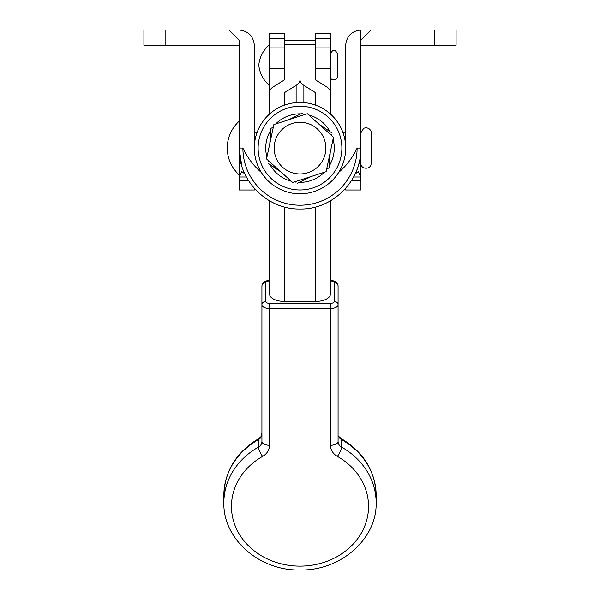 <?xml version="1.0" encoding="UTF-8"?>
<svg xmlns="http://www.w3.org/2000/svg" width="600" height="600" viewBox="0 0 600 600"><rect width="100%" height="100%" fill="white"/><g stroke="black" fill="none" stroke-linecap="round" stroke-linejoin="round"><path stroke-width="0.9" d="M360.892 132.803L360.945 148.102C360.923 157.118 359.01 165.712 355.207 173.887L358.298 171.532L360.862 176.993L360.892 150.66M360.945 157.042L360.945 163.267C360.457 169.597 371.272 170.078 371.138 163.267L371.138 148.035L371.138 163.267M434.213 30L434.213 45.233L456.082 45.233L456.082 30L360.907 30L360.892 148.102C361.725 180.637 332.543 209.827 300 208.995C267.457 209.827 238.275 180.637 239.108 148.102L239.108 40.005L229.095 30L239.108 30C248.288 30.968 253.365 36.045 254.34 45.233L254.34 146.528M239.108 157.042L239.108 174.885C231.397 167.535 227.438 158.587 227.212 148.035C227.438 137.483 231.397 128.528 239.108 121.185M269.543 47.918L269.543 33.172L284.767 33.172L284.767 68.662L269.543 68.662L269.543 47.918L284.767 47.918L284.767 79.672L273.42 86.752A15.24 8.512 0 0 0 269.543 92.13L269.543 114.045M284.767 105.023L284.767 92.43L296.123 85.35A15.24 8.512 0 0 0 300.007 79.672A15.24 8.512 0 0 0 300 79.373L300 40.358L300 44.58L284.767 44.58M330.487 53.685L330.487 76.53C329.28 80.55 337.808 81.03 337.433 76.53L337.433 53.685C335.115 49.207 332.805 49.207 330.487 53.685L330.457 53.685M324.315 172.245A34.267 34.267 0 0 1 299.153 182.355M295.897 182.123A34.267 34.267 0 0 1 294.442 181.913M291.248 181.23A34.267 34.267 0 0 1 269.91 164.498M268.485 161.558A34.267 34.267 0 0 1 267.938 160.2M266.933 157.087A34.267 34.267 0 0 1 270.757 130.238M272.587 127.538A34.267 34.267 0 0 1 273.495 126.382M275.685 123.953A34.267 34.267 0 0 1 300.847 113.843M300 189.983A41.88 41.88 0 0 0 341.88 148.102A41.88 41.88 0 0 0 300 106.215A41.88 41.88 0 0 0 258.12 148.102A41.88 41.88 0 0 0 300 189.983M345.69 148.102A45.69 45.69 0 0 1 300 193.792A45.69 45.69 0 0 1 254.31 148.102A45.69 45.69 0 0 1 300 102.413A45.69 45.69 0 0 1 345.69 148.102M304.103 114.083A34.267 34.267 0 0 1 305.558 114.285M308.752 114.968A34.267 34.267 0 0 1 330.09 131.708M331.515 134.648A34.267 34.267 0 0 1 332.062 136.005M333.067 139.118A34.267 34.267 0 0 1 329.243 165.96M327.413 168.667A34.267 34.267 0 0 1 326.505 169.822M239.108 148.028L242.888 148.028C247.44 157.695 253.575 165.825 261.315 172.41M360.892 148.102L357.112 148.028A57.113 57.113 0 0 1 300 205.215A57.113 57.113 0 0 1 242.888 148.028M338.685 172.41C346.425 165.825 352.56 157.695 357.112 148.028M254.34 188.385L254.34 190.005L239.108 190.005L239.108 176.993M246.397 176.993L239.13 176.993L239.108 157.148M345.66 146.528L345.66 45.233C346.635 36.045 351.712 30.968 360.892 30L360.892 45.233L434.213 45.233M370.897 30L360.9 39.998M143.917 30L143.917 45.233L143.917 30L229.095 30M241.83 166.11L239.108 148.102L239.13 161.708M244.822 173.865L241.755 171.532L239.13 176.993M345.72 188.325L345.72 190.005L360.945 190.005L360.945 176.993M353.603 176.993L360.862 176.993M360.877 174.78L360.945 180.877L351.315 180.877M143.917 45.233L239.108 45.233M269.775 143.797L270.892 128.355L273.322 127.177M281.16 172.125L268.35 163.44M311.933 176.167L297.457 183.18M330.225 152.407L329.108 167.843L326.678 169.02M288.067 120.038L302.543 113.017M318.84 124.073L331.65 132.765M315.233 105.023L315.233 92.483L303.877 85.403A15.24 8.512 180 0 1 300 80.017L300 44.58L315.233 44.58M300 102.413L300 80.017M315.233 38.572L315.233 33.172L330.457 33.172L330.457 38.572L315.233 38.572L315.233 47.918L330.457 47.918L330.457 68.662L315.233 68.662L315.233 47.918L315.233 79.718L326.58 86.805A15.24 8.512 180 0 1 330.472 92.483A15.24 8.512 180 0 1 330.457 92.782L330.457 114.045M330.457 200.827L330.457 294.007A15.232 7.478 180 0 1 315.233 301.493L284.767 301.493A15.232 7.478 180 0 1 269.543 294.007L269.543 200.827M269.543 68.662L269.543 92.13M284.767 79.672L284.767 68.662M315.233 68.662L315.233 79.718M330.457 47.918L330.457 38.572M330.457 92.183L330.457 68.662M339.105 437.377L338.858 436.485A7.613 3.232 -33.7 0 1 339.105 437.377A7.613 6.63 0 0 0 341.535 439.605A7.613 2.04 -60.5 0 0 341.138 438.54L338.858 436.485M258.862 438.54A7.613 2.04 60.5 0 0 258.465 439.605A76.148 66.338 180 0 0 223.853 495.202C224.715 470.933 236.385 452.04 258.862 438.54L261.142 436.485L261.923 433.035L260.895 437.377A7.613 6.63 0 0 1 258.465 439.605L258.465 447.082A7.613 6.63 180 0 0 261.923 441.525L261.923 286.125A3.81 3.315 180 0 1 265.733 282.81L265.733 301.493A3.81 1.868 0 0 0 269.543 303.36L330.457 303.36A3.81 1.868 0 0 0 334.267 301.493L334.267 282.81A3.81 1.868 0 0 0 330.457 280.935L330.457 280.447C335.37 280.665 337.905 282.562 338.077 286.125L338.077 441.525A7.613 6.63 180 0 0 341.535 447.082A76.148 66.338 0 0 1 376.147 502.68C377.115 539.062 340.365 570.945 300 570C259.635 570.945 222.885 539.062 223.853 502.68A76.148 66.338 0 0 1 258.465 447.082A7.613 2.04 60.5 0 0 262.62 456.382A68.535 59.7 180 0 0 234.292 523.41A68.535 59.7 180 0 0 300 566.123A68.535 59.7 180 0 0 365.707 523.41A68.535 59.7 180 0 0 337.38 456.382A15.232 13.268 0 0 1 330.457 445.268L330.457 308.543L269.543 308.543L269.543 445.268A15.232 13.268 0 0 1 262.62 456.382M261.142 436.485A7.613 3.232 33.7 0 0 260.895 437.377M274.155 148.102A25.845 25.845 0 0 0 300 173.947A25.845 25.845 0 0 0 325.845 148.102A25.845 25.845 0 0 0 300 122.25A25.845 25.845 0 0 0 274.155 148.102M266.535 158.933L273.885 124.538L307.35 113.708L333.465 137.273L326.115 171.667L292.65 182.498L266.535 158.933M296.123 85.35L296.123 102.578M248.685 180.877L239.108 180.877M165.84 30L165.84 45.233M303.877 102.578L303.877 85.403M341.138 438.54C363.615 452.04 375.285 470.933 376.147 495.202A76.148 66.338 180 0 0 341.535 439.605L341.535 447.082A7.613 2.04 119.5 0 1 337.38 456.382M315.233 301.493L315.233 207.06M284.767 207.06L284.767 301.493M284.767 38.572L269.543 38.572M261.923 286.125C262.095 282.562 264.63 280.665 269.543 280.447L269.543 280.935A3.81 1.868 0 0 0 265.733 282.81M334.267 301.493A3.81 3.315 180 0 1 338.077 304.808A7.613 3.743 180 0 1 330.457 308.543L330.457 303.36M338.077 441.525A7.613 3.743 180 0 1 330.457 445.268M261.923 441.525A7.613 3.743 0 0 0 269.543 445.268M269.543 303.36L269.543 308.543A7.613 3.743 180 0 1 261.923 304.808A3.81 3.315 180 0 1 265.733 301.493M338.077 286.125A3.81 3.315 180 0 0 334.267 282.81M254.34 132.803L256.95 132.803M343.05 132.803L345.66 132.803M371.138 132.803L371.138 148.035L371.138 132.803C371.805 131.82 369.457 126.3 363.66 128.303L360.945 132.803M284.767 40.358L315.233 40.358M269.565 85.597C263.235 80.123 259.635 73.29 258.78 65.108C259.635 56.918 263.235 50.093 269.565 44.617M337.373 54.323L337.433 53.685M337.433 75.323L337.433 76.53M330.472 114.052L330.472 92.483M223.853 495.202L223.853 502.68M376.147 495.202L376.147 502.68"/></g></svg>
